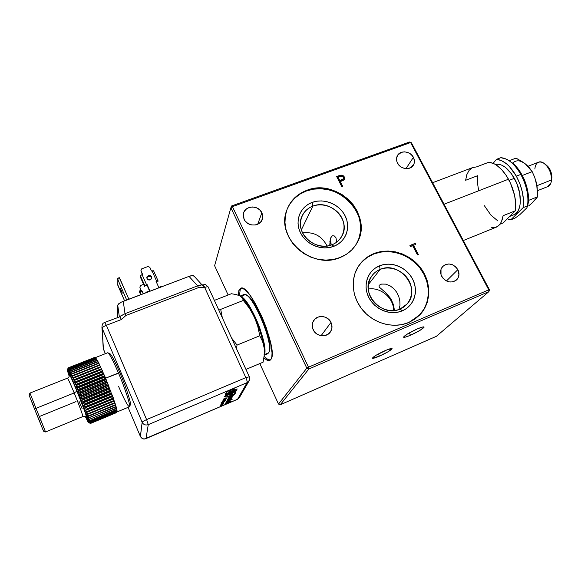 <?xml version="1.0" encoding="UTF-8"?>
<svg xmlns="http://www.w3.org/2000/svg" width="581" height="581" viewBox="0 0 581 581"><rect width="100%" height="100%" fill="white"/><g stroke="black" fill="none" stroke-linecap="round" stroke-linejoin="round"><path stroke-width="0.87" d="M329.841 241.645L330.625 241.246L330.843 241.681L331.119 244.361L329.834 241.769L331.163 245.051M379.429 356.146C375.05 358.012 372.726 358.673 372.457 358.107C373.583 356.487 377.832 353.989 385.188 350.612C389.56 348.753 391.863 348.106 392.095 348.68C390.926 350.314 386.699 352.805 379.429 356.146L378.347 353.952L379.429 356.146L372.508 358.245L376.016 355.289L386.982 349.856L392.066 348.564L388.428 351.563L379.429 356.146M410.491 335.237C406.104 337.096 403.788 337.721 403.548 337.103C404.826 335.273 409.394 332.557 417.252 328.948C421.632 327.103 423.927 326.486 424.13 327.11C422.801 328.969 418.255 331.678 410.491 335.237L409.307 332.884L410.491 335.237L405.683 337.045L403.57 337.212L407.572 333.901L417.252 328.948L422.111 327.139L424.123 327.03L419.983 330.393L410.491 335.237M399.031 309.186L399.975 305.453L399.031 309.186M380.105 269.439L368.383 284.559L380.105 269.439C369.748 273.506 365.173 286.491 370.584 297.174C375.842 307.923 389.786 313.508 400.106 309.041C381.732 317.96 359.392 292.396 371.419 276.469C373.583 273.273 376.481 270.928 380.105 269.439L379.567 265.808L380.105 269.439C399.481 260.441 421.719 288.51 407.158 303.921L400.106 309.041L402.313 310.82C390.585 315.911 374.694 309.55 368.724 297.312C362.573 285.155 367.795 270.412 379.567 265.808L384.056 264.515L388.791 264.13L393.598 264.66L398.29 266.083L402.698 268.349L406.656 271.363L410.019 275.024L412.655 279.192L414.471 283.717L415.386 288.423L415.364 293.129L414.406 297.668L412.539 301.866L409.83 305.541L406.373 308.569L402.313 310.82L397.789 312.2L392.988 312.651L388.101 312.157L383.307 310.726L378.805 308.424L374.774 305.33L371.368 301.583L368.724 297.312L366.945 292.708L366.095 287.936L366.204 283.187L367.265 278.655L369.225 274.501L372.007 270.891L375.5 267.957L379.567 265.808C391.26 261.022 406.635 267.267 412.655 279.192C418.85 291.052 414.13 305.904 402.313 310.82L400.106 309.041C410.506 304.734 414.681 291.669 409.242 281.219C403.955 270.71 390.396 265.205 380.105 269.439M418.661 316.057L419.533 315.156C430.993 302.984 431.08 282.642 420.186 268.386C409.38 254.071 389.27 247.833 373.641 254.064L374.019 253.541C389.669 247.295 409.808 253.548 420.637 267.885C431.545 282.155 431.465 302.527 419.99 314.72L408.864 322.477C394.434 328.715 375.355 324.104 363.873 311.474C352.347 298.874 349.987 280.107 357.94 267.057C361.796 260.825 367.156 256.315 374.019 253.541L373.641 254.064C367.635 256.482 362.755 260.273 358.985 265.43M413.403 157.342C414.754 160.058 414.776 162.629 413.454 165.048C410.542 170.589 400.505 169.412 397.527 163.145C396.242 160.53 396.184 158.054 397.368 155.701C400.142 149.934 410.368 150.995 413.403 157.342L405.981 168.657L413.403 157.342L414.398 160.574L414.042 163.769L411.13 167.43L408.029 168.577L404.536 168.446L401.188 167.067L398.493 164.641L396.874 161.54L396.569 158.257L397.622 155.272L401.34 152.345L404.681 151.844L408.152 152.621L411.21 154.546L413.403 157.342M457.864 269.649C459.636 273.419 459.302 276.752 456.855 279.635C451.292 283.63 446.252 282.533 441.727 276.36C440.035 272.736 440.296 269.504 442.526 266.664C448.067 262.387 453.18 263.375 457.864 269.649L446.44 281.001L457.864 269.649L458.961 274.878L457.966 278.132L455.722 280.616L452.577 281.938L448.997 281.894L445.54 280.492L442.744 277.95L441.023 274.646L440.994 269.41L442.671 266.505L445.431 264.587L448.844 263.956L452.403 264.696L455.569 266.694L457.864 269.649M330.996 322.426C332.455 325.687 332.31 328.781 330.545 331.707C326.9 337.902 316.209 336.755 313.21 329.819C311.852 326.791 311.91 323.878 313.377 321.082C316.747 314.415 327.88 315.287 330.996 322.426L321.075 335.709L330.996 322.426L331.671 324.234L331.911 328.011L330.669 331.511L328.12 334.191L324.648 335.651L320.785 335.658L317.124 334.198L314.227 331.504L312.542 327.996L312.324 324.205L312.781 322.382L314.742 319.252L317.814 317.168L321.54 316.449L325.345 317.19L328.664 319.289L330.996 322.426M261.864 212.777L262.481 218.746C260.804 226.764 247.397 227.193 244.085 219.277L243.395 213.75C244.732 205.413 258.472 204.73 261.864 212.777L257.688 224.273L261.864 212.777L262.489 214.483L262.641 218.028L261.319 221.267L258.734 223.721L255.262 225L251.435 224.912L247.847 223.467L245.051 220.882L243.468 217.555L243.345 213.997L243.846 212.305L245.857 209.421L248.958 207.54L252.655 206.952L256.41 207.744L259.642 209.785L261.864 212.777M240.156 289.89L239.503 295.693L240.156 289.89L238.907 290.377L240.156 289.89L241.275 288.227L240.156 289.89M264.137 356.255C266.628 358.935 268.691 360.213 270.332 360.089L267.558 359.232L264.137 356.255M270.978 359.319L269.853 360.402C268.378 361.055 266.403 360.191 263.927 357.809L266.323 359.748L268.567 360.612L270.318 360.104L270.978 359.319C279.033 350.096 249.169 281.081 240.44 288.452L238.907 290.377L240.955 288.27L243.032 288.59L245.603 290.326L250.164 295.468L255.226 303.297L261.922 316.681L266.28 327.713L270.412 341.737L272.039 352.841L271.835 356.734L270.978 359.319M238.246 295.163L238.907 290.377L238.246 295.163M358.782 238.762L360.394 232.066L360.576 225.108L359.319 218.151L356.698 211.455L352.798 205.26L347.779 199.806L341.831 195.281L335.172 191.846L328.04 189.638L320.697 188.738L313.42 189.181L306.477 190.96L306.753 190.343C337.423 177.539 374.041 215.507 356.952 243.018C353.146 249.677 347.525 254.514 340.074 257.536C312.113 270.143 275.881 238.363 286.52 210.896C289.984 201.041 296.731 194.192 306.753 190.343L306.477 190.96C297.566 194.337 291.197 200.22 287.355 208.623M312.839 206.153C302.309 209.944 297.378 222.436 302.556 232.85C307.574 243.323 321.467 248.929 331.969 244.761L333.901 246.279C321.968 251.036 306.143 244.652 300.442 232.734C294.56 220.882 300.181 206.698 312.15 202.406L312.839 206.153L301.357 229.858L312.839 206.153C330.131 198.804 351.135 219.858 342.122 235.704C339.936 239.902 336.552 242.916 331.969 244.761C315.563 252.038 294.69 233.032 301.568 217.207C303.638 211.949 307.4 208.267 312.839 206.153L312.15 202.406C324.031 197.947 339.355 204.207 345.114 215.834C351.04 227.389 345.92 241.696 333.901 246.279L331.969 244.761C342.543 240.737 347.075 228.151 341.86 217.969C336.806 207.722 323.297 202.203 312.839 206.153M413.135 245.828L413.57 245.291L418.349 254.529L413.57 245.291L413.135 245.828L417.761 254.768M413.57 245.291L415.764 244.419L413.57 245.291M410.092 245.77L415.219 243.366L409.932 245.472L415.219 243.366L415.764 244.419M410.476 246.526L412.67 245.654L410.476 246.526L409.932 245.472M327.059 246.01C321.925 235.98 313.769 231.616 302.585 232.908M336.726 242.124L335.949 237.694L334.228 235.915L332.347 235.77L330.364 238.312L329.732 245.48M356.952 243.018L356.596 243.562C373.663 216.088 337.103 178.164 306.477 190.96L300.13 194.025L294.618 198.252L290.166 203.51M312.15 202.406L316.696 201.222L321.475 200.917L326.297 201.498L330.988 202.943L335.368 205.195L339.275 208.172L342.565 211.76L345.114 215.834L346.821 220.235L347.627 224.796L347.482 229.357L346.407 233.736L344.417 237.76L341.599 241.282L338.048 244.165L333.901 246.279L329.318 247.55L324.474 247.92L319.565 247.368L314.779 245.916L310.305 243.628L306.325 240.578L302.991 236.903L300.442 232.734L298.765 228.253L298.031 223.627L298.256 219.037L299.44 214.665L301.517 210.678L304.408 207.221L308.003 204.432L312.15 202.406M341.715 186.537L342.637 186.196L341.715 186.537L336.653 176.515L341.069 175.092L338.658 175.789L338.338 176.421L340.742 175.723L341.069 175.092L340.742 175.723L343.974 177.539L344.301 176.907L341.069 175.092L342.979 175.484L344.301 176.907L344.221 179.558L343.727 177.118M343.553 180.19L344.482 179.122L344.301 176.907L344.664 178.352L344.221 179.558L341.032 181.301L343.553 180.19M343.393 177.249L343.451 178.643L341.258 180.538L343.465 178.621L343.117 176.842L341.33 176.159L338.091 177.205L337.764 177.837L339.449 181.17L341.258 180.538L341.584 179.914L339.776 180.546L339.449 181.17L339.776 180.546L338.091 177.205L339.965 176.53C341.308 175.84 342.456 176.079 343.393 177.249M341.759 180.335L339.449 181.17L337.764 177.837L338.091 177.205L339.776 180.546L343.364 178.817M342.1 186.399L339.972 182.194L342.1 186.399M343.066 176.392L342.151 175.89M341.715 175.767L336.871 176.951M343.03 179.449L342.543 179.936M341.032 181.301L340.299 181.57L342.637 186.196L340.299 181.57L339.972 182.194M264.856 350.488L264.384 350.205M243.671 300.798L243.817 299.673M418.669 316.049L424.007 309.107L426.832 302.679L428.255 295.736L428.255 288.546L426.824 281.378L424.043 274.501L420.012 268.161L414.892 262.597L408.864 258.008L402.154 254.565L395.015 252.386L387.701 251.558L380.49 252.125L373.641 254.064L367.41 257.318L362.05 261.77M393.606 310.588C393.911 298.06 380.584 286.774 368.281 289.069M399.975 305.453L399.837 300.98L398.762 296.419L396.67 292.192L393.678 288.525L389.895 285.699L385.559 284.124L381.55 284.087L379.153 285.256L379.161 286.992L386.416 293.354L390.875 298.743L393.613 305.04L394.405 310.515M278.502 404.056L306.812 368.158L308.881 368.971L280.26 404.746L278.502 404.056L259.809 363.583L278.502 404.056L306.812 368.158L308.881 368.971L308.511 367.177L306.812 368.158L230.889 207.744L214.607 265.713L228.137 295.003L214.607 265.713L230.889 207.744L232.436 206.64L308.511 367.177L488.774 289.839L488.919 291.604L489.449 289.781L488.774 289.839L488.919 291.604L308.881 368.971L308.511 367.177L306.812 368.158L230.889 207.744L231.645 205.943L409.561 141.996L410.614 142.534L232.436 206.64L231.645 205.943L409.561 141.996L410.614 142.534L232.436 206.64L308.511 367.177L488.774 289.839L410.614 142.534L411.406 142.759L489.449 289.781L488.774 289.839L410.614 142.534L411.406 142.759L489.449 289.781L488.919 291.604L308.881 368.971L280.26 404.746L436.338 336.334L488.919 291.604L436.338 336.334L280.26 404.746M231.202 207.511L231.645 205.943L231.202 207.511M306.753 190.343L313.711 188.564L320.995 188.121L328.345 189.021L335.491 191.236L342.158 194.671L348.121 199.203L353.146 204.672L357.046 210.867L359.675 217.57L360.932 224.542L360.757 231.507L359.138 238.21L356.138 244.398L351.846 249.815L346.429 254.26L340.074 257.536L333.044 259.518L325.6 260.106L318.039 259.279L310.668 257.056L303.776 253.527L297.654 248.828L292.534 243.163L288.619 236.743L286.07 229.844L284.973 222.734L285.358 215.689L287.203 208.993L290.427 202.907L294.879 197.642L300.399 193.408L306.753 190.343M374.019 253.541L380.882 251.595L388.108 251.028L395.429 251.856L402.582 254.035L409.293 257.492L415.328 262.082L420.462 267.659L424.5 274.007L427.289 280.892L428.72 288.074L428.72 295.271L427.296 302.222L424.471 308.656L420.353 314.328L415.081 318.998L408.864 322.477L401.929 324.626L394.55 325.345L387.019 324.605L379.64 322.411L372.704 318.867L366.495 314.103L361.266 308.322L357.213 301.75L354.497 294.654L353.226 287.319L353.422 280.035L355.085 273.092L358.128 266.752L362.421 261.254L367.788 256.795L374.019 253.541M418.349 254.529L417.448 254.892L412.67 245.654M411.406 142.759L409.561 141.996L411.406 142.759M537.505 190.677L548.006 186.501C550.054 185.521 551.224 183.342 551.507 179.95L536.953 185.702L551.507 179.95L551.013 182.717L547.745 186.61M551.442 180.64L551.681 179.674M545.741 164.576L548.275 166.921L550.352 170.313L551.63 174.206L551.921 177.997C551.812 171.911 549.597 167.343 545.283 164.3M534.84 169.02C535.559 162.912 538.297 160.814 543.061 162.716C548.529 166.471 551.34 172.216 551.507 179.95C552.408 170.988 543.707 159.397 538.369 162.266L527.984 166.282M528.79 205.768L530.62 204.28L528.79 205.768M532.29 202.834L530.62 204.28L532.29 202.834M536.721 184.446L537.592 196.777L534.898 200.096M531.216 170.603L525.696 164.169L529.342 167.764L532.181 171.635L522.341 175.469L532.181 171.635L534.745 177.416L537.12 186.842L537.592 196.777L528.405 200.452L537.592 196.777L532.457 202.478M512.595 163.217C516.044 159.731 520.409 160.051 525.696 164.169L516.051 158.105L509.138 160.741L516.051 158.105L523.532 162.498L527.628 165.926L532.181 171.635L534.745 177.416L536.553 183.603L535.827 180.749M537.04 186.428L536.553 183.603M500.873 157.676L496.479 159.339C503.524 159.971 510.147 165.578 516.356 176.152L520.816 174.416C514.606 163.871 507.961 158.286 500.873 157.676L506.617 159.252C511.883 161.983 516.611 167.037 520.816 174.416L516.356 176.152L509.319 166.42L506.734 163.987L501.49 160.596L496.479 159.339L493.138 163.297L496.479 159.339L500.873 157.676M509.697 216.43L514.011 214.694C522.145 211.738 522.559 192.609 514.345 178.323L509.123 180.357L514.345 178.323C508.114 167.931 501.737 163.261 495.208 164.329L498.89 164.227L502.057 165.28L505.317 167.306L511.592 173.959L516.683 183.16L519.748 193.415L520.293 203.045L519.588 207.126L518.267 210.504L516.4 213.045L513.546 214.883M463.311 240.541L496.327 227.156C499.9 225.486 502.158 221.666 503.102 215.704L515.376 210.765C516.603 200.837 514.308 190.314 508.506 179.202L444.037 204.236L508.506 179.202C502.304 168.584 495.724 162.934 488.752 162.266L476.507 166.9L472.622 167.582L432.613 182.717M503.204 222.908L499.892 224.251L503.204 222.908L515.376 210.765L503.204 222.908M511.28 162.252L516.93 167.444L519.552 170.872L524.033 178.933L525.769 183.349L527.991 192.355L528.419 196.698L527.526 205.943C531.702 193.008 522.232 168.41 510.474 161.721M526.931 207.729L519.85 214.643L515.049 218.115L510.757 219.85L507.264 218.863L510.757 219.85L523.125 207.657L523.496 200.416L522.428 192.333L519.98 184.032L516.356 176.152C522.159 187.22 524.418 197.722 523.125 207.657L527.526 205.885C528.863 195.95 526.626 185.462 520.816 174.416C526.626 185.462 528.863 195.95 527.526 205.885L526.931 207.729L519.85 214.643L515.049 218.115L510.757 219.85L523.125 207.657L527.526 205.885L526.931 207.729M478.613 190.452L477.444 182.775L477.546 175.723L465.621 180.284L466.833 174.612L469.143 170.306L472.426 167.669L476.507 166.9L488.752 162.266L493.712 163.551L496.305 165.004L501.49 169.42L506.334 175.593L510.452 183.066L514.599 195.434L515.703 203.524L515.376 210.765L503.102 215.704L501.592 221.303L500.408 223.518L498.977 225.305L495.811 227.36M495.448 227.483L491.257 227.752M497.91 220.976L490.88 215.086L484.358 205.681M218.296 308.969L220.693 309.375L243.352 300.428L242.321 297.93L239.997 295.947L236.242 294.567L231.383 293.732L214.367 300.384L231.383 293.732M263.077 362.21L245.952 369.407L263.077 362.21L264.268 354.991L264.202 348.07L262.641 341.621L259.787 335.76L237.055 345.085L236.431 348.6M231.601 338.048L237.055 345.085L259.787 335.76L257.739 326.173L254.318 316.899L249.438 308.322L243.352 300.428L220.693 309.375L222.334 317.807M264.34 354.12C268.829 345.775 250.055 299.411 241.086 296.659C244.557 297.428 254.18 311.997 260.056 328.89C264.834 344.773 266.163 353.393 264.05 354.744M263.6 344.736C262.016 332.041 248.842 302.817 242.35 297.966M264.253 355.202L267.609 353.8L268.575 352.856L264.304 354.635L268.575 352.856L267.427 353.873M242.226 296.237L244.957 294.618C253.781 295.133 274.217 345.063 268.683 352.645L268.575 352.856C275.045 345.005 250.672 288.779 243.461 294.72L240.135 296.027M269.083 351.592C274.406 344.293 255.052 296.528 246.235 295.17M151.685 278.364C151.249 276.636 150.116 275.975 148.271 276.36L148.337 275.605C150.254 275.212 151.394 275.917 151.764 277.718L150.239 279.889L151.576 278.655L151.764 277.769L151.038 276.135L149.288 275.438L146.993 276.832L146.804 277.718L147.53 279.359L150.239 279.889C148.344 280.282 147.204 279.584 146.811 277.805L148.337 275.605L146.819 277.914M222.138 404.79L221.564 404.812M229.655 394.121L232.618 393.533L229.161 394.332L232.473 392.749L229.655 394.121M234.949 391.572L236.837 390.396L234.949 391.572M234.121 391.245L227.084 394.368L229.8 393.838L227.011 394.528L232.451 391.681L228.754 393.235L227.033 394.448L228.122 394.463L235.247 390.948L232.451 391.681M230.316 391.18L234.964 390.142L237.309 388.965L235.712 390.163L234.47 390.287L237.273 388.994L233.707 389.735L234.078 388.544L233.584 389.466M120.536 288.721L122.337 293.064L120.536 288.721M145.802 292.759L146.209 292.316L145.802 292.759M139.396 291.793L139.418 291.008L141.474 290.231L142.04 291.008L139.977 291.785L139.418 291.008L140.689 294.698L139.425 291.829M142.04 291.008L141.474 290.231L139.418 291.008L139.977 291.785L142.04 291.008L143.238 293.732L142.04 291.008M141.176 294.509L139.977 291.785L141.176 294.509M140.943 290.435L139.854 287.152L140.943 290.435M140.609 285.467L139.854 287.152L140.609 285.467L143.58 284.349L140.609 285.467M117.703 285.024L124.552 300.805L117.166 283.346L117.137 278.481L117.682 279.258L119.831 278.459L128.851 299.179L119.287 277.682L117.137 278.481L119.287 277.682L119.831 278.459L117.682 279.258L126.694 299.999L117.682 279.258L117.137 278.481L117.166 283.346L117.703 285.024M201.818 284.966L202.435 284.922L204.679 287.464L245.836 377.614L146.601 419.598L148.264 424.646L247.099 382.625L237.578 399.249L146.013 438.582L148.264 424.646L247.099 382.625C247.332 381.782 246.91 380.105 245.836 377.614C246.91 380.105 247.332 381.782 247.099 382.625L249.343 380.388L247.099 382.625L237.578 399.249L239.67 397.157L237.498 399.329L146.013 438.582C143.492 439.389 141.619 438.662 140.377 436.411L128.074 407.346M222.044 404.202L223.039 403.889L221.746 404.209L222.705 403.606M222.864 403.236L221.441 403.86M222.044 403.904L223.634 403.199L222.044 404.107L223.387 403.679L221.862 404.463L223.148 404.144L220.729 404.913L222.269 404.282M222.254 401.899L225.573 400.636L222.254 401.899M222.436 401.529L222.828 401.377L222.436 401.529M224.665 400.687L222.726 401.464L224.665 400.687M224.368 400.563L223.257 400.999M225.479 400.425L222.458 401.486M229.074 396.692L234.571 394.615L229.074 396.692L228.718 397.557L230.156 397.215L234.245 394.739M228.754 397.31L231.332 396.431M232.56 395.799L229.473 396.968L234.571 394.615M230.141 396.336L232.444 395.545L230.141 396.336M234.237 388.544L233.707 389.735L233.94 388.566L230.875 390.091L234.237 388.544M230.141 391.514L230.875 390.091L230.141 391.514L235.087 390.41L237.273 388.972M225.581 393.758L226.481 391.964L225.581 393.758L233.322 391.115M225.74 393.431L228.5 393.126L233.947 390.969L229.096 392.066L229.691 390.41L228.979 391.805M228.377 392.858L231.013 391.638L228.377 392.858M233.606 390.766L232.756 390.948M235 391.013L233.823 391.739L235 391.013M231.819 395.029L232.618 393.533L231.863 395.124L234.906 393.824L236.06 391.877L235.109 393.62L235.77 391.943L234.789 393.562L231.906 394.862M232.821 392.298L232.378 392.545M230.57 393.715L232.502 393.272L230.57 393.715M227.563 396.845L228.101 395.814L227.912 396.91L230.868 395.436L231.296 394.143L230.548 395.378L227.658 396.678M224.419 396.344L228.101 395.814L224.172 396.591L227.178 395.051L224.382 396.344M228.101 395.814L224.535 396.605L228.101 395.814M227.316 399.851L229.016 399.082M227.345 399.721L231.55 397.883L227.316 399.859M230.294 398.421L229.524 398.653L230.294 398.421M230.868 399.183L228.798 399.801L230.969 399.401L228.914 400.055L231.405 398.588L227.069 400.505M227.244 400.425L228.849 399.917L227.244 400.425M230.853 399.147L228.798 399.801L231.078 398.733M231.245 398.421L229.161 399.278M226.583 401.442L230.715 399.866L226.336 401.914M231.608 399.525L232.189 399.307M226.176 402.212L230.185 400.687L226.176 402.212M229.764 401.246L225.762 402.982L229.364 401.849L230.185 400.687M229.865 400.803L229.785 401.231M228.74 402.139L225.566 403.352L228.74 402.139M226.132 402.292L229.059 401.231L226.016 402.51M220.969 402.953L222.806 402.786L224.426 401.638L220.969 402.953L224.426 401.638M221.608 402.713L224.121 401.754M223.779 401.885L221.862 402.618M220.853 405.378L222.174 404.899M221.376 404.892L222.095 404.732M220.569 405.327L222.378 404.536M222.545 405.03L220.221 405.916M221.819 405.306L222.247 405.16M223.743 398.951L227.069 397.745L223.743 398.951L225.98 397.818M223.518 399.721L223.932 399.546M225.377 399.336L223.62 399.946L225.827 398.827L223.838 399.575L225.827 398.827M223.838 399.575L222.966 400.483L225.464 399.539L222.966 400.483M223.946 399.575L225.377 399.22M223.503 399.416L225.711 398.566L223.765 399.416M225.174 399.83L222.705 400.999M230.555 397.709L232.124 397.266L232.494 396.583L228.042 398.66L230.555 397.709M220.083 406.192L222.479 405.298M226.801 398.268L223.445 399.539L226.801 398.268M231.056 401.834L230.163 402.175L231.056 401.834M229.284 402.51L225.203 404.071L229.284 402.51M225.944 402.662L229.175 401.478L225.566 403.352M229.299 399.009L231.572 397.883M231.587 394.078L227.178 395.051M236.06 391.877L232.473 392.749M225.225 395.233L227.106 393.911L225.225 395.233M229.844 390.41L226.481 391.964M222.654 403.497L223.765 402.887L223.358 402.756L221.223 403.831L222.654 403.497M220.911 404.55L222.167 404.151L220.729 404.913M202.616 284.915L202.711 284.813C203.147 284.741 203.808 285.627 204.679 287.464L245.836 377.614L249.329 376.793L245.836 377.614L146.601 419.598C143.965 420.76 142.483 421.653 142.156 422.285L140.42 436.513M249.285 376.931L249.343 380.388L249.285 376.931M104.733 322.586L106.374 325.302L121.451 319.499L119.795 316.63L121.451 319.499L125.881 315.512L198.542 287.602L204.403 287.573L198.542 287.602L197.613 285.852L189.021 276.382L121.124 302.236L117.725 305.127L117.776 317.4L117.725 305.134L119.33 316.805L117.725 305.134L118.647 303.819L121.124 302.236L123.266 301.299L125.009 313.689L123.266 301.299L189.021 276.382L192.645 275.503L193.64 275.677L193.872 276.244M104.776 322.397C104.311 323.254 102.191 321.918 101.936 327.51L103.425 349.137L105.35 353.684L103.207 348.44L102.162 328.214C102.372 327.35 103.781 326.384 106.374 325.302L104.776 322.397L119.737 316.827M105.357 353.676L103.418 349.094L102.162 328.214L142.156 422.285L140.377 436.411C141.619 438.662 143.492 439.389 146.013 438.582L148.264 424.646C145.533 425.503 143.5 424.718 142.156 422.285C143.5 424.718 145.533 425.503 148.264 424.646L146.601 419.598L106.374 325.302C103.781 326.384 102.372 327.35 102.162 328.214L142.156 422.285C142.483 421.653 143.965 420.76 146.601 419.598L106.374 325.302L121.451 319.499L125.881 315.512L198.542 287.602L197.613 285.852L201.665 284.951M140.399 436.491L140.377 436.44C143.42 440.202 143.434 438.532 144.531 438.996L237.498 399.329L239.285 397.854M230.962 398.305L231.739 397.97L230.962 398.305M249.329 376.793L208.296 287.123C208.005 286.586 206.8 286.702 204.679 287.464C206.8 286.702 208.005 286.586 208.296 287.123L208.281 287.319M120.144 316.405L125.009 313.689L197.613 285.852L125.009 313.689L125.881 315.512L125.009 313.689L120.63 315.999M158.773 287.442L155.962 281.124L158.773 287.442L162.397 286.063L158.773 287.442M146.18 292.613L146.216 292.192L146.18 292.613M149.876 290.812L146.216 292.192L149.876 290.812L147.073 284.465L149.876 290.812M145.177 285.416L146.361 284.966L146.957 285.765L146.732 284.596L149.535 290.936L147.073 284.465L146.528 284.668L142.069 274.566L140.406 275.743L144.865 285.837L146.528 284.668L142.069 274.566L142.606 274.363L140.936 270.586L142.606 274.363L140.544 275.474L140.355 276.498L140.878 278.226L140.406 275.743L144.865 285.837L144.8 286.578L144.211 285.779L140.878 278.226L144.211 285.779M155.962 281.124L156.5 280.921L152.026 270.855L151.488 271.058L149.818 267.296L151.488 271.058L152.026 270.855L156.5 280.921L158.047 280.819L153.573 270.775L152.026 270.855L153.58 270.84M157.981 280.725L157.959 281.625L157.284 280.696L156.057 281.32M142.272 274.486L140.936 270.586L142.272 274.486M141.735 268.829L140.936 270.586L141.735 268.829L147.923 266.541L141.735 268.829M149.818 267.296L147.923 266.541L149.818 267.296M146.935 277.595L148.271 276.36L150.966 276.89M202.123 284.973L193.64 275.677L191.026 275.75L189.021 276.382L197.613 285.852C200.031 284.966 201.592 284.734 202.29 285.148M230.751 398.37L229.669 398.864M223.184 402.807L223.547 402.72M223.591 402.451L223.075 402.553M222.748 402.648L221.71 403.091M222.966 402.902L221.884 403.308L222.966 402.902M221.76 403.657L223.075 403.156M226.764 397.862L223.779 398.871M230.366 401.805L230.998 401.486M225.392 403.701L229.226 402.161M229.415 401.812L228.703 402.067M225.058 394.978L225.871 394.477M228.239 398.283L232.175 396.7M231.645 396.605L229.735 397.324M68.246 367.838L67.512 369.429L68.246 367.838M67.628 369.393L68.267 367.831L67.628 369.393M68.456 367.955L67.846 369.618L68.456 367.955L94.892 357.526L68.456 367.955M68.674 368.238L67.846 369.618L68.674 368.238L95.168 357.787L68.674 368.238M96.01 358.455L95.255 357.881L68.747 368.339L68.159 370.097L69.052 368.841L68.58 370.838L69.64 369.923L69.095 371.825L70.243 371.106L69.698 373.053L70.926 372.53L70.395 374.52L71.536 373.815L71.703 374.186L71.165 376.197L72.371 375.653L72.56 376.067L72.015 378.086L73.286 377.694L73.482 378.151L72.93 380.156L74.259 379.916L74.47 380.41L73.896 382.392L75.29 382.305L75.515 382.828L74.905 384.767L76.358 384.833L76.59 385.385L75.958 387.266L77.469 387.469L77.701 388.043L76.75 390.033C83.294 405.858 89.401 422.699 88.617 422.648L85.356 416.606L88.145 422.176L88.588 422.663L88.624 422.133L88.247 420.586L78.9 395.32L68.391 371.208L67.665 370.003L67.338 369.814L67.425 370.634L69.204 376.35L67.36 369.777C68.166 370.17 71.296 376.916 76.75 390.033L77.701 388.043L77.469 387.469L75.958 387.266L76.59 385.385L76.358 384.833L74.905 384.767L75.515 382.828L75.29 382.305L73.896 382.392L74.47 380.41L74.259 379.916L72.93 380.156L73.482 378.151L73.286 377.694L72.015 378.086L72.56 376.067L72.371 375.653L71.165 376.197L71.703 374.186L71.536 373.815L70.395 374.52L70.926 372.53L69.698 373.053L70.243 371.106L69.095 371.825L69.64 369.923L68.58 370.838L69.052 368.841L68.159 370.097L68.747 368.339L95.168 357.787L96.373 358.84L98.371 362.304L105.633 378.151L118.466 372.98C112.692 359.646 109.083 352.914 107.652 352.776L95.255 357.664M82.872 416.519C82.444 414.042 79.553 406.177 74.194 392.938L76.961 391.115C80.389 399.045 89.728 423.948 85.973 416.998L86.772 418.138L86.794 417.674L84.848 411.464L76.961 391.115L74.194 392.938C70.243 383.409 67.984 378.485 67.425 378.173L29.958 393.076L36 408.356L74.194 392.938L36 408.356L29.958 393.076L29.05 395.051L34.642 409.256L36 408.356L34.642 409.256L29.05 395.044L33.93 406.983M76.009 401.609L39.414 416.504L45.521 431.937L36 408.356L45.536 431.966L82.851 416.555C83.373 416.592 78.907 404.376 74.194 392.938C70.09 383.046 67.824 378.144 67.403 378.224M95.516 357.802L94.826 357.482L68.405 367.904L94.826 357.482L95.516 357.802M107.739 352.74C109.315 353.335 112.888 360.082 118.466 372.98L119.882 372.755C114.588 360.532 111.182 354.127 109.664 353.546L108.153 352.914M116.781 412.517L90.6 423.418L116.781 412.517L90.6 423.418L89.016 422.801M117.108 411.653L116.817 412.481L90.614 423.389L88.617 422.648M117.071 411.05L116.897 412.241L90.636 423.171L89.053 422.677L90.636 423.171L116.897 412.241L90.629 423.084L116.912 412.147L117.101 411.326M89.024 422.285L90.629 423.084L89.024 422.285M116.926 410.193L116.904 411.697L90.563 422.656L116.904 411.697L90.534 422.51L116.89 411.551L117.013 410.549M88.886 421.632L90.534 422.51L88.886 421.632L90.382 421.871L88.886 421.632M116.665 409.104L116.803 410.89L90.382 421.871L116.803 410.89L90.324 421.675L116.766 410.687L116.817 409.525M88.639 420.724L90.324 421.675L88.639 420.724L90.091 420.833L88.639 420.724M116.396 407.92L116.585 409.823L90.091 420.833L116.585 409.823L90.011 420.579L116.527 409.569L116.512 408.247M88.297 419.576L90.011 420.579L88.297 419.576L89.692 419.54L88.297 419.576M115.546 404.899L116.578 408.182L116.265 408.516L89.597 419.228L116.178 408.203L116.018 406.518L87.847 418.189L89.597 419.228L87.847 418.189L115.837 406.961L115.728 406.606L89.075 417.645L89.191 418L89.075 417.645L115.728 406.606L115.59 405.015M87.31 416.577L89.075 417.645L87.31 416.577L88.595 416.236L87.31 416.577M117.057 411.936L129.447 406.78C130.972 406.547 125.351 389.081 118.466 372.98C125.169 388.667 130.754 405.821 129.527 406.707L130.347 404.783C131.524 403.904 126.244 387.629 119.882 372.755L105.633 378.151L115.663 404.972L88.595 416.236L115.299 405.189L115.176 404.783L88.45 415.836L88.595 416.236L88.45 415.836L115.176 404.783L114.98 403.076L86.671 414.754L88.45 415.836L86.671 414.754L115.053 403.047L114.53 402.764L87.738 413.817L87.898 414.26L87.738 413.817L114.53 402.764L114.319 401.057L85.952 412.75L87.738 413.817L85.952 412.75L114.355 400.934L85.952 412.75L113.949 401.043L113.789 400.556L86.947 411.609L87.121 412.096L86.947 411.609L113.789 400.556L113.578 398.878L85.153 410.564L86.947 411.609L85.153 410.564L113.578 398.878L85.153 410.564L113.571 398.66L113.157 397.469L113.142 398.704L112.961 398.188L86.068 409.242L86.257 409.758L86.068 409.242L112.961 398.188L112.758 396.547L84.289 408.232L86.068 409.242L84.289 408.232L112.758 396.547L112.256 396.227L85.327 407.274L84.289 408.232L85.327 407.274L112.714 396.235L112.264 394.986L112.256 396.227L112.06 395.69L85.124 406.729L85.327 407.274L85.124 406.729L112.06 395.69L111.872 394.1L83.352 405.77L85.124 406.729L83.352 405.77L111.872 394.1L111.305 393.635L84.339 404.666L83.352 405.77L84.339 404.666L111.305 393.635L111.094 393.068L84.122 404.1L84.339 404.666L84.122 404.1L111.094 393.068L110.92 391.558L82.371 403.214L84.122 404.1L82.371 403.214L110.92 391.558L110.296 390.948L83.294 401.965L82.371 403.214L83.294 401.965L110.296 390.948L110.078 390.367L83.068 401.384L83.294 401.965L83.068 401.384L110.078 390.367L109.925 388.936L81.34 400.578L83.068 401.384L81.34 400.578L109.925 388.936L109.235 388.202L82.212 399.198L81.34 400.578L82.212 399.198L109.235 388.202L109.01 387.607L81.979 398.602L82.212 399.198L81.979 398.602L109.01 387.607L108.887 386.278L80.287 397.898L81.979 398.602L80.287 397.898L108.887 386.278L99.591 364.897M96.548 359.247L95.727 358.506L69.146 369L95.618 358.354L69.052 368.841L95.618 358.354L96.192 358.746M97.18 360.293L96.293 359.392L69.64 369.923L96.17 359.181L69.531 369.705L96.17 359.181L96.729 359.632M97.898 361.585L96.962 360.532L70.243 371.106L96.809 360.264L70.105 370.831L96.809 360.264L97.332 360.648M98.697 363.11L97.71 361.912L70.926 372.53L97.543 361.6L70.773 372.203L97.543 361.6L98.371 362.304L97.986 361.585M99.576 364.861L98.545 363.532L71.703 374.186L98.545 363.532L98.363 363.176L71.536 373.815L98.363 363.176L99.198 363.931L98.777 363.096M72.371 375.653L99.257 364.962L72.371 375.653M72.56 376.067L99.453 365.376L72.56 376.067M72.015 378.086L100.484 366.742L72.015 378.086M73.286 377.694L100.208 366.967L73.286 377.694M73.482 378.151L100.419 367.417L73.482 378.151M72.93 380.156L101.443 368.775L72.93 380.156M74.259 379.916L101.225 369.153L74.259 379.916M74.47 380.41L101.45 369.632L74.47 380.41M73.896 382.392L102.445 370.969L102.089 370.024L102.619 371.194L73.896 382.392M75.29 382.305L102.285 371.499L75.29 382.305M75.515 382.828L102.517 372.014L75.515 382.828M74.905 384.767L103.483 373.307L74.905 384.767M76.358 384.833L103.389 373.99L76.358 384.833M76.59 385.385L103.621 374.534L76.59 385.385M75.958 387.266L104.558 375.769L75.958 387.266M77.469 387.469L104.507 376.597L77.469 387.469M77.701 388.043L104.747 377.156L77.701 388.043M77.026 389.851L105.64 378.318L77.026 389.851L78.595 390.2L105.64 379.284L78.595 390.2L78.834 390.788L105.887 379.865L78.834 390.788L78.115 392.502L106.73 380.94L78.115 392.502L79.728 392.981L106.781 382.044L79.728 392.981L79.967 393.577L107.02 382.632L79.967 393.577L79.205 395.196L107.819 383.605L79.205 395.196L80.861 395.792L107.906 384.825L80.861 395.792L81.1 396.387L108.139 385.414L81.1 396.387L80.287 397.898L81.1 396.387L80.861 395.792L79.205 395.196L79.967 393.577L79.728 392.981L78.115 392.502L78.595 390.2L77.026 389.851M129.527 406.707C128.074 406.773 124.399 399.939 118.488 386.22M94.63 357.438L68.267 367.831M37.867 416.802L38.07 417.296M39.058 419.772L39.37 420.564M40.285 422.866L40.561 423.556M41.367 425.604L41.592 426.163M42.355 428.103L43.001 429.766M43.524 431.153L34.642 409.256L43.51 431.146L45.521 431.937M67.425 378.173C68.928 377.548 69.531 376.277 69.241 374.346C69.684 374.317 72.262 379.909 76.961 391.115L70.969 377.359L69.429 374.505L69.364 375.595C67.919 370.046 74.107 384.048 76.961 391.115L85.211 412.503L86.794 418.015C85.683 416.454 84.368 415.967 82.851 416.555M82.132 408.733L78.907 401.079M88.98 422.815L90.157 423.258M413.026 165.687L413.454 165.048M456.397 280.078L456.855 279.635M329.681 332.833L330.545 331.707M261.951 220.184L262.481 218.746M340.749 237.985L342.122 235.704M419.533 315.156L419.99 314.72M405.807 305.337L407.158 303.921M330.843 241.681L330.008 239.997M242.626 298.409C245.029 300.573 248.167 305.279 252.06 312.527M256.083 321.104C259.598 329.449 262.046 337.074 263.404 343.996M140.675 294.705L139.375 291.749M248.835 381.267L239.67 397.157M202.711 284.813C204.999 285.307 203.197 282.286 208.245 286.999M119.337 316.805L117.725 305.127M153.573 270.775L158.047 280.819M151.714 278.255L151.764 277.718M68.028 368.296L67.36 369.777"/></g></svg>
